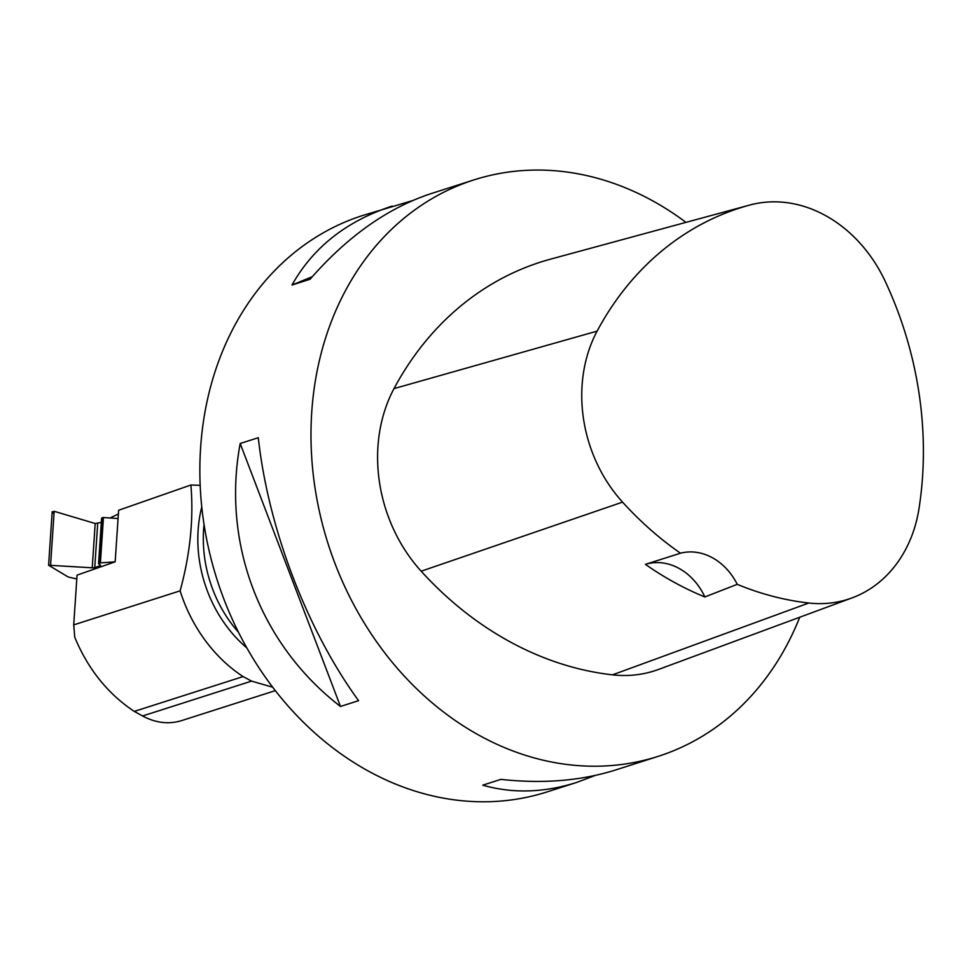 <?xml version="1.0" encoding="UTF-8"?>
<svg xmlns="http://www.w3.org/2000/svg" width="972" height="972" viewBox="0 0 972 972"><rect width="100%" height="100%" fill="white"/><g stroke="black" fill="none" stroke-linecap="round" stroke-linejoin="round"><path stroke-width="1.46" d="M115.158 561.816L77.055 575.132L73.714 624.875L180.112 590.842C190.16 554.247 193.756 518.975 190.901 485.004L118.62 510.264L115.158 561.816L100.395 562.91A2.406 0.632 3.8 0 0 99.484 563.067L99.023 563.238A2.88 0.753 -176.2 0 0 98.561 563.602A2.88 0.753 -176.2 0 0 98.755 563.906L100.347 565.072A2.88 0.753 3.8 0 1 100.541 565.376A2.88 0.753 3.8 0 1 100.08 565.74L94.746 567.612A2.88 0.753 3.8 0 1 92.231 567.806L48.6 565.23L67.87 576.809A2.406 0.632 3.8 0 0 68.72 577.113L76.788 578.984M101.975 519.012L102.06 517.772L103.445 517.529L118.062 518.574L103.445 517.529L102.06 517.772L101.781 518.744M54.007 513.751L52.391 511.928L54.165 511.308L95.195 523.507L101.319 522.401L95.195 523.507L54.165 511.308L50.58 564.854M118.365 514.006L110.018 518.003M52.391 511.928L54.165 511.308M180.112 590.842A142.617 117.673 72.3 0 0 243.109 676.585L134.27 711.407C107.819 693.801 87.978 669.088 74.771 637.28L73.714 624.875M272.67 687.204L251.566 681.117L243.109 676.585M190.901 485.004L200.159 485.356M251.566 681.117L142.58 715.975C155.69 722.986 168.703 724.529 181.606 720.617L275.319 690.63M142.58 715.975L134.27 711.407M595.386 775.389L576.566 782.472L547.102 791.901A302.596 249.67 -107.7 0 1 276.425 692.04A302.596 249.67 -107.7 0 1 215.237 371.11A302.596 249.67 -107.7 0 1 362.678 215.505L412.602 200.584M799.725 617.244A302.596 249.67 -107.7 0 1 658.226 756.338A302.596 249.67 -107.7 0 1 387.561 656.489A302.596 249.67 -107.7 0 1 326.361 335.559A302.596 249.67 -107.7 0 1 473.814 179.942A302.596 249.67 -107.7 0 1 685.965 222.369M240.193 443.499L258.285 437.716C268.236 528.367 306.921 629.771 358.583 700.666L340.492 706.462C260.229 644.703 221.555 543.299 240.193 443.499L340.492 706.462M473.814 179.942L431.422 193.501C387.913 207.801 347.466 236.39 310.08 279.243L291.989 285.039C313.13 247.374 346.518 221.057 392.153 206.076M576.566 782.472C543.87 792.788 512.596 793.687 482.756 785.169L500.847 779.374C542.971 783.967 581.292 780.808 615.847 769.897L658.226 756.338M645.42 564.355A338.207 279.061 72.3 0 0 704.846 596.954A57.64 47.555 72.3 0 0 645.42 564.355L680.485 553.202A336.652 277.773 -107.7 0 1 622.554 502.123A134.926 111.318 -107.7 0 1 597.112 331.136A336.652 277.773 -107.7 0 1 749.594 205.092A134.926 111.318 -107.7 0 1 749.643 205.08A134.926 111.318 -107.7 0 1 885.273 281.455A336.652 277.773 -107.7 0 1 919.038 508.392A134.926 111.318 -107.7 0 1 852.043 597.902L658.676 669.392A144.087 118.888 -107.7 0 1 612.494 674.847A345.813 285.343 -107.7 0 1 421.18 571.208A144.087 118.888 -107.7 0 1 394 388.606A345.813 285.343 -107.7 0 1 550.638 259.123A144.087 118.888 -107.7 0 1 550.687 259.111A144.087 118.888 -107.7 0 1 550.735 259.099M852.043 597.902A134.926 111.318 -107.7 0 1 808.801 603.017A336.652 277.773 -107.7 0 1 737.25 584.342L704.846 596.954M680.485 553.202A57.64 47.555 -107.7 0 1 737.25 584.342M291.989 285.039L312.316 276.68M103.445 517.529L100.395 562.91M92.231 567.806L95.195 523.507M94.746 567.612L97.686 523.665M100.08 565.74L100.14 564.926M99.023 563.238L102.06 517.772M99.484 563.067L102.522 517.602M246.864 647.947A122.824 101.343 -107.7 0 1 201.763 506.983M204.047 524.54A120.078 99.071 72.3 0 0 238.529 632.335M597.112 331.136L394 388.606M749.594 205.092L550.638 259.123M808.801 603.017L612.494 674.847M622.554 502.123L421.18 571.208M101.598 518.319L98.561 563.602M52.184 511.685L48.6 565.23M749.643 205.08L550.687 259.111"/></g></svg>
